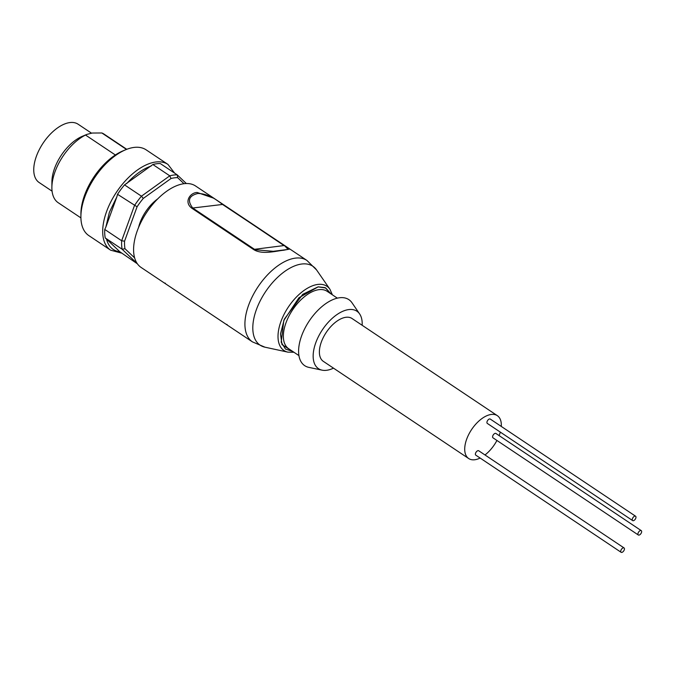 <?xml version="1.0" encoding="UTF-8"?>
<svg xmlns="http://www.w3.org/2000/svg" width="675" height="675" viewBox="0 0 675 675"><rect width="100%" height="100%" fill="white"/><g stroke="black" fill="none" stroke-linecap="round" stroke-linejoin="round"><path stroke-width="1.01" d="M292.579 351.346L285.533 349.093L281.197 342.2L283.821 320.456L298.949 297.743L318.144 286.875L325.73 287.989L330.986 293.895M137.43 263.849L119.897 251.817C112.978 250.881 108.515 246.637 106.498 239.085L105.224 237.929A50.541 26.831 123.8 0 1 104.752 229.449L105.84 227.146L109.384 212.262L116.851 196.872L117.543 194.307L137.076 206.795A48.473 25.734 -56.2 0 1 143.286 198.425L171.02 178.504A48.473 25.734 -56.2 0 1 177.643 177.66L183.997 183.701M283.567 250.248C276.742 250.822 262.305 255.032 253.758 249.632L191.995 208.33C183.617 202.407 189.844 192.729 197.125 192.459L213.95 198.281L195.598 186.005A48.997 26.004 123.8 0 0 184.03 183.701A48.997 26.004 123.8 0 0 141.404 221.358A48.997 26.004 123.8 0 0 141.134 267.469L252.467 341.896A48.997 26.004 -56.2 0 1 252.737 295.785A48.997 26.004 -56.2 0 1 295.363 258.128A48.997 26.004 -56.2 0 1 306.923 260.44L289.862 249.033L283.61 250.239M157.688 198.897A29.911 15.879 123.8 0 0 138.561 227.509M134.654 257.909L124.976 248.712L122.133 249.235A50.541 26.831 -56.2 0 1 121.66 240.756L134.452 205.613A50.541 26.831 -56.2 0 1 141.446 196.189L169.788 175.829A50.541 26.831 -56.2 0 1 173.627 175.053A50.541 26.831 -56.2 0 1 177.247 174.884L160.338 163.578A50.541 26.831 123.8 0 0 156.718 163.747A50.541 26.831 123.8 0 0 152.879 164.523L169.788 175.829L171.02 178.504M133.988 147.428A51.57 27.38 123.8 0 0 125.584 149.782A51.57 27.38 123.8 0 0 80.899 216.616A51.57 27.38 123.8 0 0 88.838 235.6L110.633 250.18A51.57 27.38 123.8 0 1 106.625 211.452A51.57 27.38 123.8 0 1 155.79 162A51.57 27.38 123.8 0 1 167.965 164.43L146.163 149.858A51.57 27.38 123.8 0 0 133.988 147.428M333.501 368.153A34.552 18.343 -56.2 0 1 326.632 370.288A34.552 18.343 -56.2 0 1 322.085 370.153A34.552 18.343 -56.2 0 1 317.149 339.331A34.552 18.343 -56.2 0 1 348.73 309.58A34.552 18.343 -56.2 0 1 359.648 313.968A34.552 18.343 -56.2 0 1 362.163 325.282M322.085 370.153L308.855 367.377A39.707 21.077 -56.2 0 1 303.185 331.957A39.707 21.077 -56.2 0 1 339.474 297.759A39.707 21.077 -56.2 0 1 352.021 302.805L359.648 313.968M125.584 149.782L122.918 150.896A48.473 25.734 123.8 0 0 80.916 213.73L80.899 216.616M480.127 458.047A25.785 13.686 -56.2 0 1 474.77 459.751A25.785 13.686 -56.2 0 1 468.686 458.536L323.35 361.37A25.785 13.686 -56.2 0 1 323.494 337.103A25.785 13.686 -56.2 0 1 345.929 317.284A25.785 13.686 -56.2 0 1 352.012 318.499L497.348 415.665A25.785 13.686 -56.2 0 1 501.272 426.423M468.686 458.536A25.785 13.686 -56.2 0 1 468.83 434.261A25.785 13.686 -56.2 0 1 491.265 414.45A25.785 13.686 -56.2 0 1 497.348 415.665M115.358 154.98L85.531 135.042L86.889 134.393L82.308 136.316A35.066 18.613 123.8 0 0 51.916 181.769L51.882 187.549A41.259 21.904 123.8 0 0 58.236 202.736L80.916 217.898M85.531 135.042A41.259 21.904 123.8 0 0 51.882 187.549M86.889 134.393L92.239 133.034L101.858 132.975L126.461 149.42M91.471 133.144L78.131 124.225A35.066 18.613 123.8 0 0 69.846 122.572A35.066 18.613 123.8 0 0 39.344 149.529A35.066 18.613 123.8 0 0 39.15 182.528L52.085 191.177M213.95 198.281L222.649 204.314M289.659 248.898L214.026 198.332M284.42 245.607L222.244 204.263C213.646 197.176 205.529 193.573 197.902 193.472C188.806 195.716 187.085 200.559 192.729 208.01L191.995 208.33M253.758 249.632L273.308 251.311L287.93 249.446L273.4 251.294M288.174 249.421L284.572 245.717M124.976 248.712A48.473 25.734 -56.2 0 1 124.563 241.177L137.076 206.795M186.334 183.524L177.247 174.884L177.643 177.66M152.879 164.523L124.537 184.882L141.446 196.189L143.286 198.425M104.752 229.449L121.66 240.756L124.563 241.177M105.224 237.929L122.133 249.235L137.27 263.621M116.851 196.872L105.84 227.146M106.498 239.085L119.897 251.817M172.741 171.872L162.177 164.81M124.537 184.882A50.541 26.831 123.8 0 0 117.543 194.307M151.107 166.067C142.805 168.936 134.671 174.783 126.689 183.6M500.285 432.093A25.785 13.686 -56.2 0 1 499.137 435.611M496.927 440.463A25.785 13.686 -56.2 0 1 484.996 454.967M126.773 149.302L104.093 134.139A41.259 21.904 123.8 0 0 101.858 132.975M634.964 516.097A2.633 1.392 123.8 0 0 632.678 518.113A2.633 1.392 123.8 0 0 632.661 520.594A2.633 1.392 123.8 0 0 633.285 520.72A2.633 1.392 123.8 0 0 635.572 518.695A2.633 1.392 123.8 0 0 635.588 516.223A2.633 1.392 123.8 0 0 634.964 516.097M635.588 516.223L490.252 419.057A2.633 1.392 123.8 0 0 489.628 418.93A2.633 1.392 123.8 0 0 487.342 420.955A2.633 1.392 123.8 0 0 487.325 423.427L632.661 520.594M623.422 547.805A2.633 1.392 123.8 0 0 621.135 549.83A2.633 1.392 123.8 0 0 621.118 552.302A2.633 1.392 123.8 0 0 621.742 552.428A2.633 1.392 123.8 0 0 624.029 550.403A2.633 1.392 123.8 0 0 624.046 547.931A2.633 1.392 123.8 0 0 623.422 547.805M624.046 547.931L478.71 450.765A2.633 1.392 123.8 0 0 478.086 450.647A2.633 1.392 123.8 0 0 475.799 452.663A2.633 1.392 123.8 0 0 475.782 455.144L621.118 552.302M640.626 530.499A2.633 1.392 123.8 0 0 638.339 532.524A2.633 1.392 123.8 0 0 638.322 534.997A2.633 1.392 123.8 0 0 638.947 535.123A2.633 1.392 123.8 0 0 641.233 533.098A2.633 1.392 123.8 0 0 641.25 530.626A2.633 1.392 123.8 0 0 640.626 530.499M641.25 530.626L495.914 433.46A2.633 1.392 123.8 0 0 495.29 433.333A2.633 1.392 123.8 0 0 493.003 435.358A2.633 1.392 123.8 0 0 492.995 437.83L638.322 534.997M292.646 351.388L282.015 344.613L280.496 333.914L284.31 319.182L302.763 294.308L318.161 286.833L325.148 287.651L331.054 293.937M293.962 352.266L287.93 352.148A38.627 20.503 -56.2 0 1 282.504 317.647A38.627 20.503 -56.2 0 1 317.782 284.437A38.627 20.503 -56.2 0 1 329.948 289.288L316.609 269.983L306.923 260.44M337.348 298.148L327.088 291.288A34.552 18.343 123.8 0 0 318.938 289.659A34.552 18.343 123.8 0 0 288.875 316.221A34.552 18.343 123.8 0 0 288.681 348.739L298.941 355.598M287.93 352.148L264.988 347.195A47.453 25.186 -56.2 0 1 258.323 304.813A47.453 25.186 -56.2 0 1 301.666 264.026A47.453 25.186 -56.2 0 1 316.609 269.983M227.121 324.515L226.564 324.354M164.793 283.061L165.358 283.213M222.801 204.424L284.006 245.557L254.492 249.311L192.729 208.01L222.801 204.424M121.255 253.032L110.633 250.18M264.988 347.195L252.467 341.896M159.536 279.771L235.339 330.455M332.37 294.815L329.948 289.288M174.656 173.154L167.965 164.43"/></g></svg>
